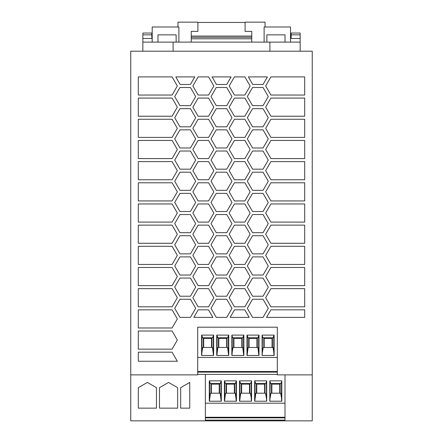 <?xml version="1.0" encoding="UTF-8"?>
<svg xmlns="http://www.w3.org/2000/svg" width="443" height="443" viewBox="0 0 443 443"><rect width="100%" height="100%" fill="white"/><g stroke="black" fill="none" stroke-linecap="round" stroke-linejoin="round"><path stroke-width="0.66" d="M156.462 387.669L156.462 408.147L138.31 408.147L138.31 387.669L147.386 382.431L156.462 387.669M130.751 374.872L197.694 374.872L197.694 327.194L277.312 327.194L277.312 374.872L312.249 374.872L312.249 51.189L130.751 51.189L130.751 420.85L284.993 420.85L284.993 374.872M231.977 265.966L226.738 275.042L216.262 275.042L211.023 265.966L216.262 256.896L226.738 256.896L231.977 265.966M180.661 408.147L180.661 387.669L189.737 382.431L189.737 408.147L180.661 408.147M177.338 149.501L172.1 158.577L138.31 158.577L138.31 140.431L172.1 140.431L177.338 149.501M216.727 355.48L228.754 355.48L228.754 335.113L216.727 335.113L216.727 355.48M231.855 355.48L243.877 355.48L243.877 335.113L231.855 335.113L231.855 355.48M274.128 335.113L262.106 335.113L262.106 355.48L274.128 355.48L274.128 335.113L272.988 337.782L263.242 337.782L262.444 336.508L262.228 355.48M259 335.113L246.978 335.113L246.978 355.48L259 355.48L259 335.113L257.865 337.782L248.119 337.782L246.978 335.113M201.604 335.113L201.604 355.48L213.626 355.48L213.626 335.113L201.604 335.113L202.744 337.782L212.485 337.782L213.626 335.113M277.312 357.446L197.694 357.446M209.412 401.22L210.425 393.201L220.171 393.201L221.184 401.22M221.312 401.22L221.312 380.847L220.171 383.522L210.425 383.522L209.284 380.847L209.284 401.22L221.312 401.22M220.968 397.897L220.968 382.254M273.785 336.508L273.785 352.196L272.988 347.462L263.242 347.462L262.444 352.196M263.806 347.462L263.806 337.782M218.809 347.462L218.809 338.386L226.672 338.386L226.672 347.462M224.535 401.22L225.553 393.201L235.294 393.201L236.313 401.22M224.413 380.847L224.413 401.22L236.435 401.22L236.435 380.847L235.294 383.522L225.553 383.522L224.413 380.847L236.435 380.847M236.097 397.936L236.097 382.248M239.663 401.22L240.676 393.201L250.422 393.201L251.22 397.936L251.22 382.248L250.422 383.522L240.676 383.522L239.536 380.847L239.536 401.22L251.563 401.22L251.563 380.847L239.536 380.847M272.428 347.462L272.428 337.782M213.504 355.48L212.485 347.462L202.744 347.462L201.942 352.196L201.942 336.508M203.304 347.462L203.304 337.782M216.727 335.113L217.867 337.782L227.613 337.782L228.754 335.113M228.627 355.48L227.613 347.462L217.867 347.462L216.854 355.48M217.07 352.196L217.07 336.508M248.678 347.462L248.678 337.782M254.664 380.847L254.664 401.22L266.686 401.22L266.686 380.847L254.664 380.847L255.799 383.522L265.545 383.522L266.348 382.248L266.559 401.22M241.8 347.462L241.8 338.386L233.932 338.386L233.932 347.462M273.785 352.196L274.001 355.48M201.942 352.196L201.726 355.48M279.732 393.201L279.732 384.125L271.869 384.125L271.869 393.201M284.993 420.85L312.249 420.85L312.249 374.872M257.3 347.462L257.3 337.782M262.106 335.113L262.444 336.508M234.358 393.201L234.358 384.125L226.489 384.125L226.489 393.201M284.993 403.185L205.375 403.185M241.236 393.201L241.236 383.522M270.125 397.936L270.928 393.201L280.674 393.201L281.471 397.936L281.471 382.248L280.674 383.522L270.928 383.522L270.125 382.248L269.914 401.22M280.109 393.201L280.109 383.522M243.75 355.48L242.736 347.462L232.996 347.462L232.193 352.196L232.193 336.508L232.996 337.782L242.736 337.782L243.877 335.113M233.555 347.462L233.555 337.782M247.105 355.48L248.119 347.462L257.865 347.462L258.878 355.48M271.487 393.201L271.487 383.522M256.741 393.201L256.741 384.125L264.609 384.125L264.609 393.201M269.787 401.22L281.809 401.22L281.809 380.847L269.787 380.847L269.787 401.22M249.858 393.201L249.858 383.522M213.282 352.163L213.282 336.519M270.9 98.08L304.69 98.08L304.69 116.227L270.9 116.227L265.662 107.156L270.9 98.08M263.042 296.217L252.56 296.217L247.321 287.142L252.56 278.066L263.042 278.066L268.281 287.142L263.042 296.217M265.662 213.028L270.9 203.957L304.69 203.957L304.69 222.104L270.9 222.104L265.662 213.028M244.89 116.227L234.413 116.227L229.169 107.156L234.413 98.08L244.89 98.08L250.129 107.156L244.89 116.227M190.44 214.545L195.679 223.615L190.44 232.691L179.958 232.691L174.719 223.615L179.958 214.545L190.44 214.545M244.89 119.256L250.129 128.332L244.89 137.402L234.413 137.402L229.169 128.332L234.413 119.256L244.89 119.256M208.587 119.256L213.831 128.332L208.587 137.402L198.11 137.402L192.871 128.332L198.11 119.256L208.587 119.256M192.871 255.378L198.11 246.308L208.587 246.308L213.831 255.378L208.587 264.454L198.11 264.454L192.871 255.378M174.719 160.089L179.958 151.019L190.44 151.019L195.679 160.089L190.44 169.165L179.958 169.165L174.719 160.089M138.31 98.08L172.1 98.08L177.338 107.156L172.1 116.227L138.31 116.227L138.31 98.08M198.11 285.63L192.871 276.554L198.11 267.478L208.587 267.478L213.831 276.554L208.587 285.63L198.11 285.63M252.56 299.241L263.042 299.241L268.281 308.317L263.042 317.393L252.56 317.393L247.321 308.317L252.56 299.241M179.958 190.34L174.719 181.265L179.958 172.194L190.44 172.194L195.679 181.265L190.44 190.34L179.958 190.34M263.042 172.194L268.281 181.265L263.042 190.34L252.56 190.34L247.321 181.265L252.56 172.194L263.042 172.194M270.9 285.63L265.662 276.554L270.9 267.478L304.69 267.478L304.69 285.63L270.9 285.63M138.31 137.402L138.31 119.256L172.1 119.256L177.338 128.332L172.1 137.402L138.31 137.402M226.738 214.545L231.977 223.615L226.738 232.691L216.262 232.691L211.023 223.615L216.262 214.545L226.738 214.545M234.413 140.431L244.89 140.431L250.129 149.501L244.89 158.577L234.413 158.577L229.169 149.501L234.413 140.431M263.042 105.639L252.56 105.639L247.321 96.568L252.56 87.492L263.042 87.492L268.281 96.568L263.042 105.639M263.042 256.896L268.281 265.966L263.042 275.042L252.56 275.042L247.321 265.966L252.56 256.896L263.042 256.896M174.719 117.744L179.958 108.668L190.44 108.668L195.679 117.744L190.44 126.814L179.958 126.814L174.719 117.744M304.69 246.308L304.69 264.454L270.9 264.454L265.662 255.378L270.9 246.308L304.69 246.308M263.042 235.72L268.281 244.791L263.042 253.867L252.56 253.867L247.321 244.791L252.56 235.72L263.042 235.72M175.782 76.905L194.804 76.905L190.44 84.469L180.146 84.469L175.782 76.905M172.1 288.653L177.338 297.729L172.1 306.805L138.31 306.805L138.31 288.653L172.1 288.653M172.1 349.156L138.31 349.156L138.31 331.004L172.1 331.004L177.338 340.08L172.1 349.156M174.719 138.914L179.958 129.843L190.44 129.843L195.679 138.914L190.44 147.99L179.958 147.99L174.719 138.914M304.69 288.653L304.69 306.805L270.9 306.805L265.662 297.729L270.9 288.653L304.69 288.653M172.1 179.753L138.31 179.753L138.31 161.606L172.1 161.606L177.338 170.677L172.1 179.753M172.1 203.957L177.338 213.028L172.1 222.104L138.31 222.104L138.31 203.957L172.1 203.957M226.738 84.469L216.45 84.469L212.081 76.905L231.108 76.905L226.738 84.469M190.44 87.492L195.679 96.568L190.44 105.639L179.958 105.639L174.719 96.568L179.958 87.492L190.44 87.492M234.413 306.805L229.169 297.729L234.413 288.653L244.89 288.653L250.129 297.729L244.89 306.805L234.413 306.805M216.262 278.066L226.738 278.066L231.977 287.142L226.738 296.217L216.262 296.217L211.023 287.142L216.262 278.066M263.042 129.843L268.281 138.914L263.042 147.99L252.56 147.99L247.321 138.914L252.56 129.843L263.042 129.843M216.262 253.867L211.023 244.791L216.262 235.72L226.738 235.72L231.977 244.791L226.738 253.867L216.262 253.867M244.89 246.308L250.129 255.378L244.89 264.454L234.413 264.454L229.169 255.378L234.413 246.308L244.89 246.308M252.56 193.369L263.042 193.369L268.281 202.44L263.042 211.516L252.56 211.516L247.321 202.44L252.56 193.369M226.738 108.668L231.977 117.744L226.738 126.814L216.262 126.814L211.023 117.744L216.262 108.668L226.738 108.668M172.1 246.308L177.338 255.378L172.1 264.454L138.31 264.454L138.31 246.308L172.1 246.308M226.738 105.639L216.262 105.639L211.023 96.568L216.262 87.492L226.738 87.492L231.977 96.568L226.738 105.639M198.11 98.08L208.587 98.08L213.831 107.156L208.587 116.227L198.11 116.227L192.871 107.156L198.11 98.08M193.84 317.393L198.204 309.829L208.498 309.829L212.861 317.393L193.84 317.393M138.31 327.981L138.31 309.829L172.1 309.829L177.338 318.905L172.1 327.981L138.31 327.981M211.023 138.914L216.262 129.843L226.738 129.843L231.977 138.914L226.738 147.99L216.262 147.99L211.023 138.914M179.958 275.042L174.719 265.966L179.958 256.896L190.44 256.896L195.679 265.966L190.44 275.042L179.958 275.042M230.138 317.393L234.508 309.829L244.796 309.829L249.165 317.393L230.138 317.393M226.738 299.241L231.977 308.317L226.738 317.393L216.262 317.393L211.023 308.317L216.262 299.241L226.738 299.241M211.023 202.44L216.262 193.369L226.738 193.369L231.977 202.44L226.738 211.516L216.262 211.516L211.023 202.44M234.413 243.279L229.169 234.203L234.413 225.133L244.89 225.133L250.129 234.203L244.89 243.279L234.413 243.279M304.69 119.256L304.69 137.402L270.9 137.402L265.662 128.332L270.9 119.256L304.69 119.256M172.1 285.63L138.31 285.63L138.31 267.478L172.1 267.478L177.338 276.554L172.1 285.63M138.31 352.179L172.1 352.179L177.338 361.255L138.31 361.255L138.31 352.179M172.1 225.133L177.338 234.203L172.1 243.279L138.31 243.279L138.31 225.133L172.1 225.133M172.1 182.782L177.338 191.852L172.1 200.928L138.31 200.928L138.31 182.782L172.1 182.782M234.413 179.753L229.169 170.677L234.413 161.606L244.89 161.606L250.129 170.677L244.89 179.753L234.413 179.753M208.587 225.133L213.831 234.203L208.587 243.279L198.11 243.279L192.871 234.203L198.11 225.133L208.587 225.133M248.385 76.905L267.406 76.905L263.042 84.469L252.748 84.469L248.385 76.905M208.587 76.905L213.831 85.981L208.587 95.051L198.11 95.051L192.871 85.981L198.11 76.905L208.587 76.905M244.89 203.957L250.129 213.028L244.89 222.104L234.413 222.104L229.169 213.028L234.413 203.957L244.89 203.957M198.11 161.606L208.587 161.606L213.831 170.677L208.587 179.753L198.11 179.753L192.871 170.677L198.11 161.606M208.587 182.782L213.831 191.852L208.587 200.928L198.11 200.928L192.871 191.852L198.11 182.782L208.587 182.782M172.1 76.905L177.338 85.981L172.1 95.051L138.31 95.051L138.31 76.905L172.1 76.905M211.023 160.089L216.262 151.019L226.738 151.019L231.977 160.089L226.738 169.165L216.262 169.165L211.023 160.089M270.9 309.829L304.69 309.829L304.69 317.393L266.531 317.393L270.9 309.829M304.69 182.782L304.69 200.928L270.9 200.928L265.662 191.852L270.9 182.782L304.69 182.782M208.587 203.957L213.831 213.028L208.587 222.104L198.11 222.104L192.871 213.028L198.11 203.957L208.587 203.957M252.56 169.165L247.321 160.089L252.56 151.019L263.042 151.019L268.281 160.089L263.042 169.165L252.56 169.165M229.169 85.981L234.413 76.905L244.89 76.905L250.129 85.981L244.89 95.051L234.413 95.051L229.169 85.981M216.262 172.194L226.738 172.194L231.977 181.265L226.738 190.34L216.262 190.34L211.023 181.265L216.262 172.194M179.958 278.066L190.44 278.066L195.679 287.142L190.44 296.217L179.958 296.217L174.719 287.142L179.958 278.066M179.958 317.393L174.719 308.317L179.958 299.241L190.44 299.241L195.679 308.317L190.44 317.393L179.958 317.393M252.56 214.545L263.042 214.545L268.281 223.615L263.042 232.691L252.56 232.691L247.321 223.615L252.56 214.545M270.9 225.133L304.69 225.133L304.69 243.279L270.9 243.279L265.662 234.203L270.9 225.133M229.169 276.554L234.413 267.478L244.89 267.478L250.129 276.554L244.89 285.63L234.413 285.63L229.169 276.554M304.69 161.606L304.69 179.753L270.9 179.753L265.662 170.677L270.9 161.606L304.69 161.606M263.042 108.668L268.281 117.744L263.042 126.814L252.56 126.814L247.321 117.744L252.56 108.668L263.042 108.668M208.587 306.805L198.11 306.805L192.871 297.729L198.11 288.653L208.587 288.653L213.831 297.729L208.587 306.805M208.587 140.431L213.831 149.501L208.587 158.577L198.11 158.577L192.871 149.501L198.11 140.431L208.587 140.431M179.958 253.867L174.719 244.791L179.958 235.72L190.44 235.72L195.679 244.791L190.44 253.867L179.958 253.867M234.413 182.782L244.89 182.782L250.129 191.852L244.89 200.928L234.413 200.928L229.169 191.852L234.413 182.782M265.662 85.981L270.9 76.905L304.69 76.905L304.69 95.051L270.9 95.051L265.662 85.981M179.958 193.369L190.44 193.369L195.679 202.44L190.44 211.516L179.958 211.516L174.719 202.44L179.958 193.369M270.9 158.577L265.662 149.501L270.9 140.431L304.69 140.431L304.69 158.577L270.9 158.577M266.348 397.936L265.545 393.201L255.799 393.201L254.786 401.22M255.002 397.936L255.002 382.248M227.049 347.462L227.049 337.782M218.432 347.462L218.432 337.782M203.68 347.462L203.68 338.386L211.549 338.386L211.549 347.462M242.177 347.462L242.177 337.782M197.694 372.114L277.312 372.114M277.312 371.522L197.694 371.522M272.046 347.462L272.046 338.386L264.183 338.386L264.183 347.462M209.628 397.936L209.628 382.248M224.751 397.936L224.751 382.248M226.113 393.201L226.113 383.522M249.481 393.201L249.481 384.125L241.618 384.125L241.618 393.201M210.99 393.201L210.99 383.522M231.855 335.113L232.193 336.508M219.23 393.201L219.23 384.125L211.366 384.125L211.366 393.201M232.193 352.196L231.977 355.48M211.926 347.462L211.926 337.782M239.879 397.936L239.879 382.248M281.471 397.936L281.687 401.22M284.993 417.262L205.375 417.262M221.312 380.847L209.284 380.847M219.612 393.201L219.612 383.522M281.809 380.847L281.471 382.248M258.662 352.196L258.662 336.508M243.539 352.196L243.539 336.508M197.694 374.385L277.312 374.385M205.375 374.385L205.375 420.85M168.561 382.431L177.637 387.669L177.637 408.147L159.486 408.147L159.486 387.669L168.561 382.431M249.06 347.462L249.06 338.386L256.923 338.386L256.923 347.462M264.986 393.201L264.986 383.522M256.364 393.201L256.364 383.522M266.686 380.847L266.348 382.248M247.321 352.196L247.321 336.508M251.563 380.847L251.22 382.248M269.787 380.847L270.125 382.248M228.411 352.196L228.411 336.508M251.22 397.936L251.436 401.22M234.735 393.201L234.735 383.522M205.375 417.854L284.993 417.854M205.375 420.125L284.993 420.125M265.097 26.99L265.014 22.15L245.095 22.15L245.095 31.375L251.751 31.375L251.751 36.066L191.249 36.066L191.249 31.375L197.905 31.375L197.905 22.15L177.986 22.15L177.903 26.99M173.097 51.189L173.097 42.113L142.851 42.113L142.851 33.042L151.766 33.042L151.86 38.486M173.097 42.113L300.149 42.113L300.149 33.042L291.234 33.042L291.201 34.853L300.149 34.853M300.149 51.189L300.149 42.113M291.14 38.486L291.201 34.853M300.149 38.486L290.519 38.486M269.903 51.189L269.903 42.113M142.851 51.189L142.851 42.113M191.249 42.113L191.249 36.066M245.095 22.455L197.905 22.455M251.751 42.113L251.751 36.066M191.249 38.79L251.751 38.79M191.249 37.273L251.751 37.273M142.851 34.853L151.799 34.853M142.851 38.486L152.187 38.486M178.883 42.113L178.883 26.99L152.187 26.99L152.187 42.113M264.117 42.113L264.117 26.99L290.519 26.99L290.519 42.113M266.874 42.113L266.874 34.853L285.026 34.853L285.026 42.113M157.974 42.113L157.974 34.853L176.126 34.853L176.126 42.113"/></g></svg>
